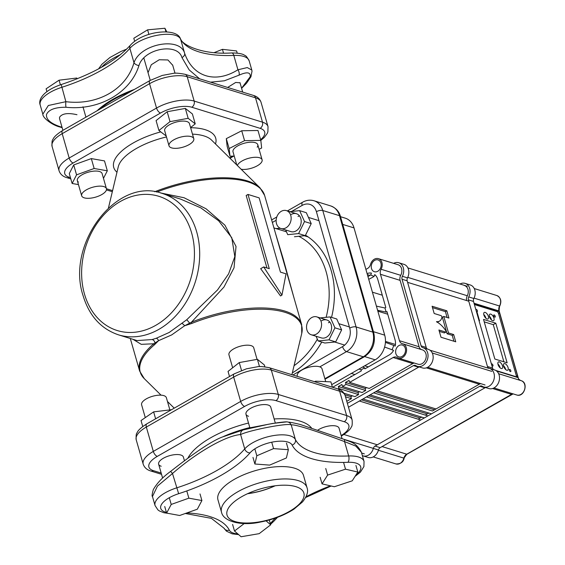<?xml version="1.0" encoding="UTF-8"?>
<svg xmlns="http://www.w3.org/2000/svg" width="565" height="565" viewBox="0 0 565 565"><rect width="100%" height="100%" fill="white"/><g stroke="black" fill="none" stroke-linecap="round" stroke-linejoin="round"><path stroke-width="0.85" d="M266.059 520.831L270.67 524.836L259.18 533.657L241.093 536.75L234.496 531.015L244.299 523.487M269.279 519.984L270.67 524.836M232.603 524.419L234.496 531.015M145.276 417.62L141.603 404.794A12.882 5.156 -16 0 1 152.472 396.312A12.882 5.156 -16 0 1 166.371 397.689L169.811 409.682M197.312 509.213L179.663 515.492L166.619 513.105L171.216 504.439L188.858 498.161L201.91 500.548L197.312 509.213M164.726 506.508L166.619 513.105M169.323 497.843L171.216 504.439M186.966 491.557L188.858 498.161M200.017 493.951L201.91 500.548M232.66 367.773L228.952 354.827A12.882 5.156 -16 0 1 235.873 347.786A12.882 5.156 -16 0 1 250.083 345.399A12.882 5.156 -16 0 1 253.72 347.729L257.061 359.382M269.667 465.108L254.872 464.006L256.821 455.764L273.559 448.617L288.348 449.712L286.406 457.954L269.667 465.108M252.979 457.41L254.872 464.006M254.928 449.168L256.821 455.764M271.723 442.211L273.559 448.617M286.455 443.115L288.348 449.712M297.409 376.41L297.268 375.93A12.882 5.156 -16 0 1 305.361 368.394A12.882 5.156 -16 0 1 320.016 366.953A12.882 5.156 -16 0 1 322.043 368.825L325.715 381.65M334.346 486.74L322.043 483.873L327.622 475.094L345.512 469.183L357.822 472.05L352.242 480.829L334.346 486.74M320.15 477.277L322.043 483.873M325.73 468.491L327.622 475.094M343.619 462.58L345.512 469.183M355.929 465.447L357.822 472.05M241.163 169.267A12.882 5.156 164 0 0 254.561 167.113A12.882 5.156 164 0 0 262.181 160.481A12.882 5.156 164 0 0 262.103 159.803A12.882 5.156 164 0 0 249.892 157.988A12.882 5.156 164 0 0 237.378 165.531M237.208 53.117L236.587 50.949L222.44 49.339L214.213 52.616M223.507 53.061L222.44 49.339M190.885 143.461A12.882 5.156 164 0 0 193.788 138.708A12.882 5.156 164 0 0 185.038 136.292A12.882 5.156 164 0 0 171.915 141.052A12.882 5.156 164 0 0 169.013 145.805A12.882 5.156 164 0 0 177.763 148.221A12.882 5.156 164 0 0 190.885 143.461M148.934 34.465L147.606 29.832L133.806 38.251L134.682 41.316M166.774 31.852L164.924 28.25L147.606 29.832M165.948 31.824L164.924 28.25M95.492 186.584A12.882 5.156 164 0 0 81.664 195.773A12.882 5.156 164 0 0 92.611 197.856A12.882 5.156 164 0 0 106.439 188.668A12.882 5.156 164 0 0 95.492 186.584M77.285 78.775L76.741 78.034L59.064 80.195L46.097 88.804L46.902 91.594M76.988 78.895L76.741 78.034M60.391 84.814L59.064 80.195M155.622 418.806L153.631 411.871L141.031 420.544L142.747 426.519M153.631 411.871L171.506 409.717M241.523 370.442L239.263 362.568L228.041 371.417L229.51 376.537M239.263 362.568L257.407 359.319L259.505 366.643M257.407 359.319L264.321 364.926L264.858 366.819M169.013 145.805L164.69 130.727A12.882 5.156 -16 0 1 164.613 130.247A12.882 5.156 -16 0 1 176.238 122.061A12.882 5.156 -16 0 1 189.459 123.629A12.882 5.156 -16 0 1 189.543 124.109M190.589 127.563L195.236 123.862L192.397 113.961L185.341 108.416L167.176 111.736L156.081 120.599L158.92 130.494L166.202 135.996M195.236 123.862L188.173 118.318L185.341 108.416M188.173 118.318L170.016 121.637L167.176 111.736M170.016 121.637L158.92 130.494M332.425 387.223L330.899 381.891L315.651 381.184L314.521 381.693M315.92 382.124L315.651 381.184M236.77 164.931L233.013 151.83A12.882 5.156 -16 0 1 233.599 149.351A12.882 5.156 -16 0 1 246.736 142.663A12.882 5.156 -16 0 1 257.781 144.725A12.882 5.156 -16 0 1 257.188 147.204M259.095 149.315L261.652 148.009L260.811 140.395L257.979 130.494L241.721 130.762L226.297 138.644L227.137 146.264L229.976 156.159L234.235 156.088M70.448 177.629L69.333 177.29A23.038 9.217 -16 0 1 73.16 163.003L160.509 113.035A23.038 9.217 -16 0 1 191.796 107.237L260.112 128.34A4.682 3.658 -72.8 0 0 262.499 122.174A27.713 11.095 164 0 1 268.015 126.617L267.895 131.8L267.196 133.495L264.392 137.33L260.811 140.388L244.56 140.657L241.721 130.762M244.56 140.657L229.136 148.546L226.297 138.644M229.136 148.546L229.976 156.159M78.38 182.05A12.882 5.156 -16 0 1 77.341 180.694A12.882 5.156 -16 0 1 86.396 172.798A12.882 5.156 -16 0 1 101.079 172.24A12.882 5.156 -16 0 1 102.11 173.589L106.439 188.668M103.473 178.328L107.329 170.807L104.49 160.905L91.318 158.596L73.718 164.938L69.29 173.582L72.129 183.484L78.457 184.593M107.329 170.807L94.157 168.497L91.318 158.596M94.157 168.497L76.558 174.839L73.718 164.938M76.558 174.839L72.129 183.484M59.608 118.855L59.523 117.301C62.037 113.494 67.856 112.633 76.981 114.716M227.631 87.455L235.697 82.448L240.033 82.822M148.27 72.151L151.286 64.735L159.238 59.749L167.946 59.968L172.735 65.293M62.03 127.302L60.773 126.892C50.758 123.615 45.991 119.498 46.485 114.54C48.647 109.638 55.165 107.209 66.034 107.258C99.108 110.754 130.501 92.794 138.948 65.554C144.068 48.498 177.707 42.319 181.951 57.581L189.226 69.947L199.629 78.803M210.54 82.172L224.362 80.795L238.981 75.187C247.025 71.628 250.761 72.158 250.182 76.769L241.573 88.197M99.821 109.215A66.105 26.456 -16 0 1 131.214 91.255M181.951 57.581A4.682 3.298 -21.8 0 0 184.649 53.329C180.171 36.393 140.332 43.717 133.99 62.722C126.405 89.291 97.681 105.726 65.872 101.686L48.329 105.5L42.834 114.187M60.773 126.892A4.682 1.398 107.6 0 1 60.165 127.061A4.682 1.398 107.6 0 1 60.151 127.061M66.034 107.258A4.682 0.989 -87.8 0 1 65.872 101.686L61.182 84.559C43.336 90.619 37.996 99.617 40.2 105.005A27.713 11.095 -16 0 1 61.755 87.321A98.133 39.268 164 0 0 129.872 48.35A4.682 3.658 -139.2 0 1 130.437 45.129C116.397 60.688 93.31 73.824 61.182 84.559M138.948 65.554A4.682 2.726 -159.3 0 1 133.99 62.722L129.872 48.35A27.713 11.095 -16 0 1 157.451 35.242A27.713 11.095 -16 0 1 180.532 38.957A4.682 4.28 -26.9 0 0 180.256 38.265C175.941 27.544 143.39 30.835 130.437 45.129M241.608 88.324L246.545 83.239L250.952 76.755L252.025 71.112L251.806 70.032L247.272 67.581L237.929 69.778A4.682 2.768 64 0 1 238.981 75.187M249.172 60.858C247.195 57.192 245.74 55.391 244.8 55.441C242.809 53.809 238.451 52.983 231.721 52.948A4.682 2.239 87.7 0 1 233.811 55.412L237.929 69.778C215.343 83.917 192.863 76.953 184.649 53.329L180.532 38.957A98.133 39.268 164 0 0 233.811 55.412A27.713 11.095 -16 0 1 249.172 60.858L251.792 69.989M286.427 421.907L272.81 423.432L249.921 427.818M277.041 422.818L268.347 424.266L243.416 429.88L222.328 437.013C209.672 441.83 189.233 456.81 170.51 471.485A4.682 0.374 52.7 0 1 172.487 473.505C197.001 452.162 225.739 435.735 240.612 434.541C250.916 429.704 290.784 422.295 291.272 425.148C292.204 423.397 314.698 430.346 344.544 441.604A4.682 1.398 -72.4 0 0 344.064 439.351A4.682 1.398 -72.4 0 0 344.043 439.344L373.345 448.391M311.555 428.037A66.105 26.456 164 0 0 274.152 418.969M247.767 493.605A39.797 15.926 164 0 0 252.555 492.85A39.797 15.926 164 0 0 274.894 485.829M275.155 485.794A39.981 16.004 -16 0 1 252.527 492.934A39.981 16.004 -16 0 1 247.527 493.718M260.762 521.636A39.981 16.004 -16 0 1 227.024 515.125A39.981 16.004 -16 0 1 270.148 486.578A39.981 16.004 -16 0 1 303.892 493.09A39.981 16.004 -16 0 1 260.762 521.636M221.522 512.243L217.97 499.87A44.48 17.797 -16 0 1 265.946 468.11A44.48 17.797 -16 0 1 303.476 475.349L307.028 487.729A44.48 17.797 164 0 0 269.498 480.483A44.48 17.797 164 0 0 221.522 512.243C223.366 521.785 242.293 526.227 260.458 522.039C273.312 519.546 284.499 515.238 294.019 509.1L302.522 501.925C306.993 496.275 308.49 491.543 307.028 487.729M248.508 423.037A66.105 26.456 164 0 0 187.82 458.3M152.458 496.501L157.451 486.112L172.487 473.505L178.653 493.697A102.809 41.146 164 0 0 250.02 452.869A23.038 9.217 -16 0 1 272.944 441.971A23.038 9.217 -16 0 1 292.126 445.065A102.809 41.146 164 0 0 347.941 462.304A4.682 2.239 -92.3 0 0 348.669 455.969A98.133 39.268 -16 0 1 295.389 439.514A4.682 4.28 153.1 0 1 292.126 445.065M287.5 421.942A4.682 4.668 101.7 0 1 291.272 425.148L295.389 439.514A27.713 11.095 164 0 0 272.316 435.799A27.713 11.095 164 0 0 244.73 448.907A4.682 3.658 40.8 0 0 250.02 452.869M243.416 429.88A4.682 4.089 75.9 0 0 240.612 434.541L244.73 448.907A98.133 39.268 -16 0 1 176.612 487.877A27.713 11.095 164 0 0 155.057 505.562L152.423 496.381C151.78 496.458 152.07 494.22 153.277 489.664C156.943 483.209 162.692 477.15 170.51 471.485A4.682 0.374 52.7 0 0 170.503 471.485M355.074 476.373L360.428 472.107L363.909 466.577L364.03 461.407A27.713 11.095 164 0 0 348.669 455.969L344.544 441.604L355.823 446.11L361.395 452.24C356.127 442.105 350.152 442.035 344.064 439.351L300.192 424.463C287.345 421.391 290.007 422.535 287.769 421.991L287.769 421.991C286.625 421.864 287.267 421.49 277.161 422.797M371.502 268.509A6.18 4.831 107.2 0 1 372.801 262.026A6.18 4.831 107.2 0 1 378.034 259.914A6.18 4.831 107.2 0 1 380.923 263.128A6.18 4.831 107.2 0 1 379.616 269.611A6.18 4.831 107.2 0 1 374.39 271.723A6.18 4.831 107.2 0 1 371.502 268.509M395.867 353.662A6.18 4.831 107.2 0 1 397.167 347.178A6.18 4.831 107.2 0 1 402.4 345.067A6.18 4.831 107.2 0 1 405.289 348.28A6.18 4.831 107.2 0 1 403.982 354.764A6.18 4.831 107.2 0 1 398.756 356.875A6.18 4.831 107.2 0 1 395.867 353.662M338.068 388.981L338.901 388.501L338.336 386.524L341.903 384.483L342.468 386.467L346.041 384.426L345.476 382.449L349.043 380.407L349.608 382.385L393.148 357.518L412.796 363.585A5.615 4.393 107.2 0 1 414.307 363.048M399.469 340.709L380.457 274.286L400.105 280.353L419.117 346.776L399.469 340.709A5.615 4.393 -72.8 0 0 402.089 343.633A5.615 4.393 -72.8 0 0 402.393 343.711A7.493 5.855 107.2 0 1 402.789 343.81A7.493 5.855 107.2 0 1 406.171 352.694A7.493 5.855 107.2 0 1 398.367 358.125A7.493 5.855 107.2 0 1 397.139 357.539A5.615 4.393 -72.8 0 0 396.22 357.101A5.615 4.393 -72.8 0 0 393.148 357.518M365.894 269.406L367.653 268.403A5.615 4.393 -72.8 0 0 370.506 264.469A7.493 5.855 107.2 0 1 378.423 258.657A7.493 5.855 107.2 0 1 381.085 269.258A5.615 4.393 -72.8 0 0 380.457 274.286M367.102 273.608A11.611 9.075 107.2 0 1 371.431 273.086L370.697 274.978A77.087 47.898 -66.3 0 1 367.935 276.532M368.726 279.294A77.087 47.898 113.7 0 0 374.051 276.454L374.772 274.611A11.611 9.075 107.2 0 1 377.752 279.336L385.803 307.473L384.949 307.96L386.128 312.085A444.217 177.643 -16 0 1 377.575 310.227M385.415 342.369A77.087 4.301 -158.8 0 1 393.798 345.441L395.218 346.062A11.611 9.075 107.2 0 0 395.034 339.735L386.983 311.598L386.128 312.085M393.798 345.441L392.103 349.799L393.565 350.441A11.611 9.075 107.2 0 1 389.116 355.018L364.919 368.846L364.63 367.85L361.063 369.891L361.346 370.88L332.63 387.286M351.374 376.58A5.149 4.026 -72.8 0 0 351.084 376.071L351.847 376.311M350.745 376.94L351.084 376.071M392.103 349.799A77.087 4.301 21.2 0 0 384.603 347.037M364.736 365.781L368.338 366.89M364.63 367.85A412.669 197.609 60.3 0 0 362.659 366.968M359.093 369.002A412.669 197.609 -119.7 0 1 361.063 369.891M352.362 395.804L350.844 396.672L351.409 398.65L346.783 401.291M400.105 280.353A5.615 4.393 107.2 0 1 400.733 275.325A7.493 5.855 -72.8 0 0 398.071 264.731L378.423 258.657M421.299 349.53A5.615 4.393 107.2 0 1 419.117 346.776M398.367 358.125L418.015 364.192A7.493 5.855 -72.8 0 0 425.819 358.761A7.493 5.855 -72.8 0 0 422.436 349.876L402.789 343.81M412.796 363.585L369.256 388.459L349.608 382.385M366.643 387.647L365.124 388.515L365.689 390.493L362.116 392.534L342.468 386.467M359.502 391.722L357.984 392.59L358.549 394.575L354.982 396.609L344.021 393.226M382.3 295.22L372.406 292.169M374.051 276.454L370.697 274.978M395.451 344.495L385.464 341.408M377.844 311.16L387.731 314.218M376.396 306.103A444.217 177.643 164 0 0 384.949 307.96M351.409 398.65L345.498 396.821M350.844 396.672L344.876 394.829M358.549 394.575L338.901 388.501M357.984 392.59L338.336 386.524M365.689 390.493L346.041 384.426M365.124 388.515L345.476 382.449M443.786 316.464L448.518 332.954L453.653 334.544L455.743 341.804L441.004 337.249L438.92 329.995L445.665 332.079A1.123 0.537 60.2 0 0 445.94 332.065A1.123 0.537 60.2 0 0 445.771 330.695A17.607 8.418 60.2 0 0 436.59 321.873L436.512 321.619A17.607 8.418 60.2 0 0 439.506 321.104A17.607 8.418 60.2 0 0 441.922 317.304A1.123 0.537 60.2 0 0 441.675 316.294A1.123 0.537 60.2 0 0 440.926 315.581L434.181 313.497L432.098 306.244L446.83 310.792L448.921 318.053L443.786 316.464L442.353 317.283L447.092 333.774L452.226 335.363L453.914 341.239M439.316 331.373L444.238 332.891A1.123 0.537 60.2 0 0 444.514 332.877A1.123 0.537 60.2 0 0 444.662 332.651M453.653 334.544L452.226 335.363M448.518 332.954L447.092 333.774M446.83 310.792L445.404 311.612L447.092 317.488M432.493 307.621L445.404 311.612M437.331 322.255A17.607 8.418 60.2 0 0 438.08 321.923L439.506 321.104M377.25 390.811L436.003 408.954M427.331 413.912L368.578 395.761M427.903 415.889L366.53 396.934M370.103 394.893L431.476 413.848M420.183 417.994L361.43 399.843M420.756 419.972L359.382 401.016M362.956 398.975L424.329 417.93M480.942 383.706A5.615 4.393 -72.8 0 0 479.226 384.264L432.43 410.995L373.677 392.852M434.478 409.823L375.725 391.679M500.082 367.822A3.743 1.794 60.3 0 0 497.927 364.058M499.333 361.911A3.743 1.794 -119.7 0 1 502.221 365.11A3.743 1.794 -119.7 0 1 502.13 368.465A3.743 1.794 -119.7 0 1 501.219 368.514A3.743 1.794 -119.7 0 1 498.323 365.315A3.743 1.794 -119.7 0 1 498.415 361.96A3.743 1.794 -119.7 0 1 499.333 361.911M491.508 320.03A3.743 1.794 60.3 0 0 489.361 316.266M490.759 314.119A3.743 1.794 -119.7 0 1 493.655 317.318A3.743 1.794 -119.7 0 1 493.563 320.673A3.743 1.794 -119.7 0 1 492.645 320.722A3.743 1.794 -119.7 0 1 489.756 317.523A3.743 1.794 -119.7 0 1 489.848 314.168A3.743 1.794 -119.7 0 1 490.759 314.119M505.661 369.545A3.743 1.794 60.3 0 0 503.514 365.781M504.912 363.634A3.743 1.794 -119.7 0 1 507.808 366.833A3.743 1.794 -119.7 0 1 507.716 370.188A3.743 1.794 -119.7 0 1 506.798 370.237A3.743 1.794 -119.7 0 1 503.909 367.038A3.743 1.794 -119.7 0 1 504.001 363.683A3.743 1.794 -119.7 0 1 504.912 363.634M485.928 318.314A3.75 1.794 60.3 0 0 483.774 314.536M485.18 312.396A3.75 1.794 -119.7 0 1 488.075 315.595A3.75 1.794 -119.7 0 1 487.983 318.957A3.75 1.794 -119.7 0 1 487.065 318.999A3.75 1.794 -119.7 0 1 484.17 315.8A3.75 1.794 -119.7 0 1 484.262 312.445A3.75 1.794 -119.7 0 1 485.18 312.396M491.437 364.065A1.257 0.6 -119.7 0 1 491.585 363.888A1.257 0.6 -119.7 0 1 491.889 363.867A1.257 0.6 -119.7 0 1 492.864 364.948A1.257 0.6 -119.7 0 1 492.835 366.078A1.257 0.6 -119.7 0 1 492.525 366.092A1.257 0.6 -119.7 0 1 491.861 365.548M509.75 369.383A1.257 0.6 -119.7 0 1 510.725 370.463A1.257 0.6 -119.7 0 1 510.696 371.593A1.257 0.6 -119.7 0 1 510.386 371.608A1.257 0.6 -119.7 0 1 509.411 370.534A1.257 0.6 -119.7 0 1 509.446 369.404A1.257 0.6 -119.7 0 1 509.75 369.383M494.184 314.924A1.257 0.6 -119.7 0 1 495.152 315.997A1.257 0.6 -119.7 0 1 495.124 317.12A1.257 0.6 -119.7 0 1 494.82 317.135A1.257 0.6 -119.7 0 1 493.845 316.061A1.257 0.6 -119.7 0 1 493.881 314.938A1.257 0.6 -119.7 0 1 494.184 314.924M475.857 309.627A1.257 0.6 -119.7 0 1 476.013 309.422A1.257 0.6 -119.7 0 1 476.323 309.401A1.257 0.6 -119.7 0 1 477.298 310.482A1.257 0.6 -119.7 0 1 477.263 311.612A1.257 0.6 -119.7 0 1 476.959 311.626A1.257 0.6 -119.7 0 1 476.26 311.04M474.409 304.556L496.939 311.513A1.872 0.897 -119.7 0 1 498.528 313.511L516.452 376.226A1.872 0.897 -119.7 0 1 516.544 376.862M476.606 312.247L477.143 312.417L479.53 320.765L479 320.602M483.52 319.409L495.802 323.201L507.123 362.815L494.841 359.022L483.52 319.409M477.143 312.417L476.726 312.657M503.881 361.812L493.259 324.656L484.219 321.859M495.802 323.201L493.259 324.656M474.12 303.567L497.963 310.927A1.872 0.897 -119.7 0 1 499.552 312.925L517.476 375.64A1.872 0.897 -119.7 0 1 517.293 376.926A1.872 0.897 -119.7 0 1 516.834 376.947L495.703 370.421M518.515 378.741L499.079 310.672L499.566 306.004A5.615 4.393 -72.8 0 0 498.987 310.941L498.803 310.001M378.395 450.263L403.89 458.137L404.229 457.784C403.601 461.937 400.853 463.985 395.98 463.943L373.218 456.916M406.214 454.557L406.751 454.204A5.615 4.393 -72.8 0 0 403.89 458.137A7.493 5.855 107.2 0 1 395.98 463.943M492.567 388.529L511.544 394.384L512.441 393.996M518.395 378.253L518.041 377.625L496.557 370.986M342.729 224.418L354.022 227.907A18.73 14.633 -72.8 0 0 345.272 218.168L340.518 216.699M354.022 227.907L384.716 335.165L373.423 331.683M364.651 356.579L375.16 359.827A18.73 14.633 -72.8 0 0 384.716 335.165M375.16 359.827L331.69 384.659M393.643 263.361A9.739 7.613 107.2 0 1 398.777 262.746A9.739 7.613 107.2 0 1 402.365 276.292A3.369 2.634 -72.8 0 0 402.026 279.23L421.095 345.858A3.369 2.634 -72.8 0 0 422.669 347.616A3.369 2.634 -72.8 0 0 422.782 347.645A9.739 7.613 107.2 0 1 423.1 347.729A9.739 7.613 107.2 0 1 427.493 359.284A9.739 7.613 107.2 0 1 417.351 366.339A9.739 7.613 107.2 0 1 415.819 365.619A3.369 2.634 -72.8 0 0 415.282 365.364A3.369 2.634 -72.8 0 0 413.439 365.619L347.369 403.354M419.251 366.925A3.369 2.634 -72.8 0 0 418.573 367.201L348.485 407.238M427.917 349.227A9.739 7.613 107.2 0 1 428.235 349.318A9.739 7.613 107.2 0 1 432.628 360.865A9.739 7.613 107.2 0 1 422.486 367.928L417.351 366.339M398.777 262.746L403.911 264.335A9.739 7.613 107.2 0 1 407.499 277.881A3.369 2.634 -72.8 0 0 407.167 280.819L426.229 347.447A3.369 2.634 -72.8 0 0 427.592 349.121M464.465 285.523A7.493 5.855 107.2 0 1 467.227 295.947A5.615 4.393 -72.8 0 0 466.591 300.552M484.367 384.822A7.493 5.855 107.2 0 1 483.711 384.567M428.856 413.036L425.283 415.077M421.709 417.118L418.135 419.159M363.74 453.73A7.493 5.855 107.2 0 1 363.147 453.504M493.944 369.75A3.369 2.634 107.2 0 1 492.581 368.076L473.519 301.449A3.369 2.634 107.2 0 1 473.851 298.511A9.739 7.613 -72.8 0 0 470.264 284.965L465.129 283.376A9.739 7.613 -72.8 0 0 459.981 283.997M362.363 455.609A9.739 7.613 -72.8 0 0 363.076 455.877A9.739 7.613 -72.8 0 0 373.338 448.412A3.369 2.634 107.2 0 1 375.047 446.082L479.791 386.248A3.369 2.634 107.2 0 1 481.641 385.994A3.369 2.634 107.2 0 1 482.171 386.248A9.739 7.613 -72.8 0 0 483.704 386.969A9.739 7.613 -72.8 0 0 493.845 379.913A9.739 7.613 -72.8 0 0 489.452 368.359A9.739 7.613 -72.8 0 0 489.135 368.274A3.369 2.634 107.2 0 1 489.022 368.246A3.369 2.634 107.2 0 1 487.447 366.487L468.385 299.86A3.369 2.634 107.2 0 1 468.717 296.922A9.739 7.613 -72.8 0 0 465.129 283.376M483.704 386.969L488.838 388.558A9.739 7.613 -72.8 0 0 498.987 381.495A9.739 7.613 -72.8 0 0 494.587 369.948L489.452 368.359M363.076 455.877L368.211 457.466A9.739 7.613 -72.8 0 0 378.472 450.001A3.369 2.634 107.2 0 1 380.181 447.664L484.925 387.83A3.369 2.634 107.2 0 1 485.603 387.555M281.278 211.31A9.365 7.317 -72.8 0 0 276.13 220.583A9.365 7.317 -72.8 0 0 280.876 228.507A9.365 7.317 -72.8 0 0 286.01 227.808A9.365 7.317 -72.8 0 0 291.159 218.535A9.365 7.317 -72.8 0 0 286.406 210.611A9.365 7.317 -72.8 0 0 281.278 211.31M311.689 317.587A9.365 7.317 -72.8 0 0 306.534 326.86A9.365 7.317 -72.8 0 0 311.287 334.784A9.365 7.317 -72.8 0 0 316.414 334.085A9.365 7.317 -72.8 0 0 321.57 324.811A9.365 7.317 -72.8 0 0 316.817 316.887A9.365 7.317 -72.8 0 0 311.689 317.587M321.732 320.687A9.365 7.317 107.2 0 1 326.86 319.988A9.365 7.317 107.2 0 1 331.613 327.912A9.365 7.317 107.2 0 1 326.464 337.185A9.365 7.317 107.2 0 1 321.337 337.884L311.287 334.784M329.875 322.121A9.365 7.317 -72.8 0 0 328.435 322.756M320.186 317.926L330.038 316.916L336.74 318.985L341.634 329.896L334.932 327.827L328.992 339.848L318.159 340.956L316.047 336.253M341.634 329.896L335.688 341.917L328.992 339.848M335.688 341.917L324.854 343.026L318.159 340.956M330.038 316.916L334.932 327.827M291.321 214.418A9.365 7.317 107.2 0 1 296.448 213.718A9.365 7.317 107.2 0 1 301.202 221.642A9.365 7.317 107.2 0 1 296.053 230.908A9.365 7.317 107.2 0 1 290.926 231.608L280.876 228.507M299.464 215.844A9.365 7.317 -72.8 0 0 298.023 216.48M289.774 211.656L299.634 210.646L306.329 212.715L311.223 223.62L304.521 221.551L298.581 233.571L287.747 234.68L285.636 229.976M311.223 223.62L305.277 235.64L298.581 233.571M305.277 235.64L294.443 236.749M299.634 210.646L304.521 221.551M317.707 430.205A12.882 5.156 -16 0 1 336.507 426.151A12.882 5.156 -16 0 1 339.071 428.214L342.079 438.715M248.544 416.285A12.882 5.156 -16 0 1 245.98 414.223A12.882 5.156 -16 0 1 253.636 406.864A12.882 5.156 -16 0 1 268.184 405.048A12.882 5.156 -16 0 1 270.748 407.118L275.325 423.065M161.195 466.252A12.882 5.156 -16 0 1 158.631 464.183A12.882 5.156 -16 0 1 166.287 456.831A12.882 5.156 -16 0 1 180.835 455.016A12.882 5.156 -16 0 1 183.399 457.085L184.472 460.814M244.645 143.136A12.882 5.156 -16 0 1 243.31 143.517M180.708 199.134L200.815 207.871L218.655 220.795L231.777 237.724L234.828 256.623L228.627 273.82L217.532 289.944L186.697 319.776L169.196 332.467L156.272 338.258L152.105 339.558L137.055 340.575M161.06 395.175L144.259 378.621A83.973 33.603 -16 0 1 154.33 344.89L158.588 340.667L171.711 334.897L184.649 325.758L191.881 323.413A83.973 33.603 -16 0 1 301.738 333.463L291.9 374.708M294.068 298.158L283.1 258.509L275.43 233.147M277.952 241.961L301.646 324.585A84.27 33.723 164 0 0 191.457 322.205A2.811 0.643 68.1 0 0 191.881 323.413M189.847 324.119A2.811 0.692 -105.8 0 1 189.607 323.173L184.649 325.758A3.743 1.151 -129.7 0 0 182.071 323.505M160.644 192.969L184.056 197.743L206.098 208.81L224.927 225.181L236.029 246.453L234.03 267.803L223.959 287.055L191.457 322.205L189.607 323.173A3.743 0.445 -128.2 0 0 186.697 319.776M247.993 194.438L259.158 197.884L280.445 272.118L286.024 273.841L281.956 295.142L280.53 295.961L260.67 268.686L263.7 266.948L269.279 268.672L247.993 194.438L246.171 195.476L266.948 267.951M156.272 338.258A3.743 2.324 72.4 0 1 158.588 340.667L155.001 342.969A2.811 1.85 42.1 0 0 155.516 343.76M154.33 344.89A2.811 1.928 -130.4 0 1 153.772 343.76A84.27 33.723 164 0 0 139.633 371.043L144.259 378.621M152.105 339.558A3.743 2.846 73.2 0 1 155.001 342.969L153.772 343.767L141.264 344.339L132.987 339.318M281.956 295.142L263.7 266.948M134.47 89.397A66.917 26.781 164 0 0 97.088 110.775M101.531 67.277A44.48 17.797 -16 0 1 120.394 54.692M223.698 436.406L223.698 436.406A66.917 26.781 -16 0 1 249.808 427.564L222.377 436.985M347.941 462.304A23.038 9.217 -16 0 1 355.936 475.017M275.487 518.041A102.809 41.146 164 0 0 271.426 522.35A4.682 3.658 40.8 0 0 273.792 521.283L277.542 517.3M330.454 485.836A102.809 41.146 164 0 0 306.025 496.769M237.865 533.946A23.038 9.217 -16 0 1 229.326 530.154A4.682 4.28 153.1 0 1 223.966 528.148L226.417 531.142L232.173 533.84L238.614 534.603M271.426 522.35A23.038 9.217 -16 0 1 270.296 523.529M166.407 512.377A23.038 9.217 -16 0 1 161.731 504.072A23.038 9.217 -16 0 1 178.653 493.697M229.326 530.154A102.809 41.146 164 0 0 186.838 512.942M369.983 275.395L367.377 274.597M400.733 275.325L381.085 269.258M467.319 295.756L407.746 277.359M377.3 444.789L343.923 434.485M426.349 367.857L479.318 384.214M488.803 368.359L429.986 350.194M407.598 282.331L468.773 301.223M445.665 332.079L444.238 332.891M520.888 380.605A7.493 5.855 107.2 0 1 521.184 380.683A7.493 5.855 107.2 0 1 524.567 389.568A7.493 5.855 107.2 0 1 516.763 394.999L493.944 387.957M520.344 380.429A5.615 4.393 -72.8 0 1 518.041 377.625L517.476 375.64L516.452 376.226M474.028 303.236L498.987 310.941L499.552 312.925L498.528 313.511M497.963 310.927L496.939 311.513M499.615 306.392C501.868 301.329 500.943 297.706 496.84 295.523A7.493 5.855 107.2 0 1 499.566 306.004L474.042 298.122M513.055 393.854A5.615 4.393 -72.8 0 0 511.544 394.384L406.751 454.204L382.081 446.583M413.439 365.619L418.573 367.201M421.095 345.858L426.229 347.447M402.026 279.23L407.167 280.819M402.365 276.292L407.499 277.881M473.851 298.511L468.717 296.922M473.519 301.449L468.385 299.86M492.581 368.076L487.447 366.487M484.925 387.83L479.791 386.248M380.181 447.664L375.047 446.082M378.472 450.001L373.338 448.412M108.473 207.856L118.283 166.753A49.706 19.888 -16 0 1 136.469 148.447A49.706 19.888 -16 0 1 166.477 136.949M215.498 143.962A53.046 21.23 164 0 0 205.152 129.682A53.046 21.23 164 0 0 190.631 127.711M160.7 131.892A53.046 21.23 164 0 0 116.976 172.212M192.474 134.138A49.706 19.888 -16 0 1 203.979 135.925A49.706 19.888 -16 0 1 211.494 140.021L259.971 187.799A83.973 33.603 164 0 0 154.725 191.754M162.106 193.392C116.75 176.541 65.66 244.172 83.119 295.77C89.242 315.87 101.015 328.887 118.431 334.819A74.008 57.842 -72.8 0 0 158.963 329.303A74.008 57.842 -72.8 0 0 196.677 231.841A74.008 57.842 -72.8 0 0 162.106 193.392L180.722 199.141M84.482 294.047A70.265 54.911 107.2 0 1 120.288 201.521A70.265 54.911 107.2 0 1 191.584 232.787A70.265 54.911 107.2 0 1 155.785 325.313A70.265 54.911 107.2 0 1 84.482 294.047M298.8 236.304A74.008 57.842 107.2 0 1 326.167 271.836A74.008 57.842 107.2 0 1 326.125 317.318M317.346 339.148A74.008 57.842 107.2 0 1 294.04 365.717M331.542 317.382A77.758 60.766 -72.8 0 0 331.252 270.889A77.758 60.766 -72.8 0 0 305.488 235.217M280.473 228.366A77.758 60.766 -72.8 0 0 276.031 228.578M292.331 372.879A77.758 60.766 -72.8 0 0 321.732 342.058M291.575 211.472L302.155 205.42A14.047 10.975 107.2 0 1 316.407 211.684L349.728 328.124A14.047 10.975 107.2 0 1 342.56 346.613L292.861 375.005M272.358 222.448L276.137 220.286M319.804 366.869L346.529 351.607A4.682 2.239 -119.7 0 1 342.56 346.613M325.023 379.221L364.418 356.713C372.688 350.95 375.803 342.997 373.762 332.87A4.682 1.872 164 0 0 372.829 332.121A18.73 14.633 107.2 0 1 363.274 356.776L346.529 351.607A18.73 14.633 -72.8 0 0 356.084 326.944A4.682 1.872 164 0 0 349.728 328.124M373.762 332.87L340.441 216.43A4.682 1.872 164 0 0 339.509 215.682L372.829 332.121L356.084 326.944L322.763 210.505A4.682 1.872 164 0 0 316.407 211.684M314.013 200.766L330.758 205.943A18.73 14.633 107.2 0 1 339.509 215.682L322.763 210.505A18.73 14.633 -72.8 0 0 314.013 200.766C310.121 199.657 306.322 200.137 302.628 202.221A4.682 2.239 60.3 0 0 302.155 205.42M364.418 356.713A4.682 2.239 -119.7 0 1 363.274 356.776L324.875 378.712M156.724 192.072A84.27 33.723 -16 0 1 264.597 195.37L277.994 242.103M112.583 190.645L106.46 188.752M232.695 156.117L229.616 157.875M260.112 128.34A23.038 9.217 -16 0 1 260.606 139.675M253.332 95.386A4.682 3.658 107.2 0 1 255.514 97.823A27.713 11.095 -16 0 1 261.037 102.265C259.801 98.79 257.23 96.495 253.332 95.386L185.009 74.29A4.682 3.658 107.2 0 1 187.199 76.72L255.514 97.823L262.499 122.174L194.176 101.071A4.682 3.658 107.2 0 1 191.796 107.237M185.009 74.29C178.886 73.16 174.973 72.857 173.271 73.379L162.254 75.442L150.015 80.498A4.682 2.239 60.2 0 0 149.548 83.705A27.713 11.095 -16 0 1 187.199 76.72L194.176 101.071A27.713 11.095 164 0 0 156.533 108.049L69.184 158.016A27.713 11.095 164 0 0 59.064 170.757C60.264 174.211 62.835 176.499 66.769 177.636A4.682 3.658 107.2 0 0 69.333 177.29M150.015 80.498L62.666 130.466A4.682 2.239 60.2 0 0 62.199 133.665L149.548 83.705L156.533 108.049A4.682 2.239 -119.8 0 0 160.509 113.035M59.064 170.757L52.079 146.413A27.713 11.095 -16 0 1 62.199 133.665L69.184 158.016A4.682 2.239 -119.8 0 0 73.16 163.003M337.46 388.777A4.682 3.658 107.2 0 1 339.643 391.213A27.713 11.095 -16 0 1 345.166 395.655L352.143 420.007A27.713 11.095 164 0 0 346.628 415.558L278.305 394.462A4.682 3.658 107.2 0 1 275.925 400.627L344.24 421.723A4.682 3.658 -72.8 0 0 346.628 415.558L339.643 391.213L271.327 370.11L278.305 394.462A27.713 11.095 164 0 0 240.662 401.44L153.313 451.407A27.713 11.095 164 0 0 143.192 464.148C144.393 467.601 146.964 469.889 150.897 471.026A4.682 3.658 107.2 0 0 153.461 470.673A23.038 9.217 -16 0 1 157.289 456.393A4.682 2.239 -119.8 0 1 153.313 451.407L146.328 427.055L233.677 377.088A27.713 11.095 -16 0 1 271.327 370.11A4.682 3.658 107.2 0 0 269.138 367.681L337.46 388.777C341.359 389.885 343.93 392.181 345.166 395.655M269.138 367.681C263.015 366.551 259.102 366.247 257.4 366.77L246.382 368.832L234.143 373.889A4.682 2.239 60.2 0 0 233.677 377.088L240.662 401.44A4.682 2.239 -119.8 0 0 244.638 406.426A23.038 9.217 -16 0 1 275.925 400.627M146.794 423.856A4.682 2.239 60.2 0 0 146.328 427.055A27.713 11.095 -16 0 0 136.207 439.796C135.946 435.636 136.229 433.334 137.048 432.889C137.86 430.474 141.109 427.465 146.794 423.856L234.143 373.889M341.317 436.053A4.682 2.239 60.2 0 0 341.557 435.947C347.284 432.31 350.54 429.287 351.324 426.886C352.136 426.427 352.412 424.138 352.143 420.007M344.24 421.723A23.038 9.217 -16 0 1 341.175 435.559M161.173 473.06L153.461 470.673M157.289 456.393L244.638 406.426M158.631 464.183L162.621 478.096M245.98 414.223L249.998 428.235M262.103 159.803L257.781 144.725M242.689 92.102L239.97 82.603M193.788 138.708L189.459 123.629M175.023 73.266L172.636 64.94M150.248 80.371L143.856 58.075M81.664 195.773L77.341 180.694M62.899 130.331L59.516 118.523M85.929 117.16L82.963 106.799M98.578 68.895L101.841 64.339L109.935 57.496L120.875 51.5L126.687 49.113M231.721 52.948C201.126 54.982 180.97 44.225 180.256 38.265M40.2 105.005L42.806 114.088M42.827 114.179C42.7 118.149 52.771 125.416 60.165 127.061L62.143 127.697M305.644 497.518L331.161 485.999M270.529 524.355L273.792 521.283M168.292 513.416L163.885 512.745L159.422 510.972L157.925 509.905L155.057 505.562M223.966 528.148L211.409 518.366L185.299 513.486M364.03 461.407L361.395 452.226M354.905 374.567L351.303 373.451M407.895 267.916L467.326 286.271M364.354 453.872L361.628 453.031M427.705 367.264L485.053 384.977M432.26 352.998L491.776 371.375M445.94 332.065L444.514 332.877M516.763 394.999C524.214 397.668 528.84 382.682 521.184 380.683L498.662 373.733M404.229 457.791L406.736 454.352L513.112 393.876M518.395 378.246C518.211 378.663 518.974 379.433 520.683 380.549M496.84 295.523L474.247 288.546M423.1 347.729L428.235 349.318M304.302 235.739L308.137 236.926M286.406 210.611L296.448 213.718M308.441 217.419L318.978 220.675M334.713 342.016L344.685 345.095M316.817 316.887L326.86 319.988M338.852 323.696L349.389 326.944M273.933 227.928L286.455 231.798M302.628 202.221L287.394 210.922M276.786 216.981L271.638 219.926M330.758 205.943C335.921 207.969 339.148 211.465 340.441 216.43M301.646 324.585L301.738 333.463M174.232 408.163L167.459 401.482M259.971 187.799L264.597 195.37M130.296 338.484L139.633 371.043M118.431 334.819L137.041 340.568M52.079 146.413C51.818 142.246 52.1 139.943 52.919 139.499C53.732 137.083 56.98 134.075 62.666 130.466M268.015 126.617L261.037 102.265M233.762 156.102L229.99 158.257M112.329 191.705L106.439 189.889M70.809 178.886L66.769 177.636M161.534 474.31L150.897 471.026M136.207 439.796L143.192 464.148"/></g></svg>
